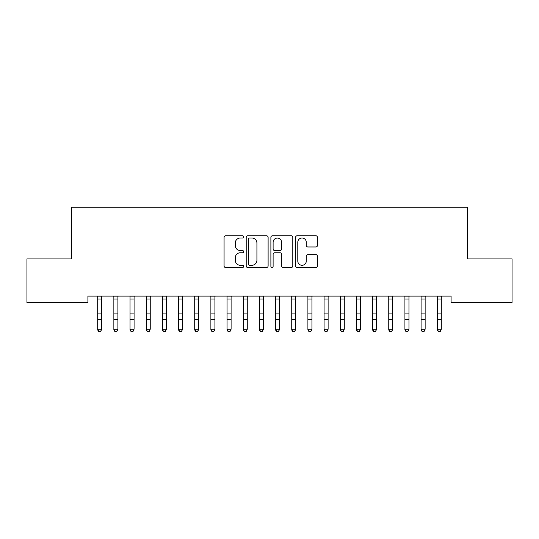 <?xml version="1.0" encoding="UTF-8"?>
<svg xmlns="http://www.w3.org/2000/svg" width="539" height="539" viewBox="0 0 539 539"><rect width="100%" height="100%" fill="white"/><g stroke="black" fill="none" stroke-linecap="round" stroke-linejoin="round"><path stroke-width="0.81" d="M243.628 236.891A1.112 1.112 0 0 0 242.516 235.779L225.652 235.779A1.59 1.59 0 0 0 224.069 237.369L224.069 265.936A1.59 1.59 0 0 0 225.652 267.519L242.516 267.519A1.112 1.112 0 0 0 243.628 266.414A1.112 1.112 0 0 0 242.516 265.303L240.333 265.303A5.08 5.08 0 0 1 235.253 260.222L235.253 257.837A5.08 5.08 0 0 1 240.333 252.764L242.516 252.764A1.112 1.112 0 0 0 243.628 251.652A1.112 1.112 0 0 0 242.516 250.541L240.333 250.541A5.08 5.08 0 0 1 235.253 245.461L235.253 243.082A5.08 5.08 0 0 1 240.333 238.002L242.516 238.002A1.112 1.112 0 0 0 243.628 236.891M315.888 246.97A1.59 1.59 0 0 0 317.471 245.38L317.471 237.369A1.59 1.59 0 0 0 315.888 235.779L297.157 235.779A1.59 1.59 0 0 0 295.567 237.369L295.567 265.936A1.59 1.59 0 0 0 297.157 267.519L315.888 267.519A1.59 1.59 0 0 0 317.471 265.936L317.471 256.254A1.59 1.59 0 0 0 315.888 254.664L307.87 254.664A1.59 1.59 0 0 0 306.28 256.254L306.28 261.058A4.245 4.245 0 0 1 302.035 265.303A4.245 4.245 0 0 1 297.791 261.058L297.791 242.247A4.245 4.245 0 0 1 302.035 238.002A4.245 4.245 0 0 1 306.28 242.247L306.28 245.38A1.59 1.59 0 0 0 307.87 246.97L315.888 246.97M451.089 296.12L87.911 296.12L87.911 302.588L26.95 302.588L26.95 258.929L71.741 258.929L71.741 207.185L467.259 207.185L467.259 258.929L512.05 258.929L512.05 302.588L451.089 302.588L451.089 296.12M268.112 237.369A1.59 1.59 0 0 0 266.522 235.779L247.792 235.779A1.59 1.59 0 0 0 246.208 237.369L246.208 265.936A1.59 1.59 0 0 0 247.792 267.519L266.522 267.519A1.59 1.59 0 0 0 268.112 265.936L268.112 237.369M272.478 235.779L291.208 235.779A1.59 1.59 0 0 1 292.792 237.369L292.792 265.936A1.59 1.59 0 0 1 291.208 267.519L283.191 267.519A1.59 1.59 0 0 1 281.601 265.936L281.601 254.347A1.59 1.59 0 0 0 280.017 252.764L274.701 252.764A1.59 1.59 0 0 0 273.111 254.347L273.111 266.414A1.112 1.112 0 0 1 272 267.519A1.112 1.112 0 0 1 270.888 266.414L270.888 237.369A1.59 1.59 0 0 1 272.478 235.779M249.544 238.002A1.112 1.112 0 0 0 248.432 239.114L248.432 264.191A1.112 1.112 0 0 0 249.544 265.303L251.841 265.303A5.08 5.08 0 0 0 256.921 260.222L256.921 243.082A5.08 5.08 0 0 0 251.841 238.002L249.544 238.002M281.601 242.328A4.245 4.245 0 0 0 277.356 238.083A4.245 4.245 0 0 0 273.111 242.328L273.111 248.951A1.59 1.59 0 0 0 274.701 250.541L280.017 250.541A1.59 1.59 0 0 0 281.601 248.951L281.601 242.328M97.694 296.962L97.694 329.214L101.736 329.214L100.523 331.815L98.907 331.512L100.523 331.815M101.736 296.962L101.925 296.154L97.505 296.154L97.694 296.625L97.492 296.12M101.736 296.625L101.736 329.214L100.523 331.512M98.907 331.815L97.694 329.983L97.694 329.214L98.907 331.512M113.864 296.962L113.864 329.214L117.906 329.214L116.693 331.815L115.076 331.512L116.693 331.815M117.906 296.962L118.095 296.154L113.675 296.154L113.864 296.625L113.662 296.12M130.034 296.962L130.034 329.214L134.076 329.214L132.863 331.815L131.246 331.512L132.863 331.815M134.076 296.962L134.265 296.154L129.845 296.154L130.034 296.625L129.832 296.12M117.906 296.625L117.906 329.214L116.693 331.512M115.076 331.815L113.864 329.983L113.864 329.214L115.076 331.512M134.076 296.625L134.076 329.214L132.863 331.512M131.246 331.815L130.034 329.983L130.034 329.214L131.246 331.512M146.204 296.962L146.204 329.214L150.246 329.214L149.033 331.815L147.416 331.512L149.033 331.815M150.246 296.962L150.435 296.154L146.015 296.154L146.204 296.625L146.002 296.12M162.374 296.962L162.374 329.214L166.416 329.214L165.203 331.815L163.587 331.512L165.203 331.815M166.416 296.962L166.605 296.154L162.185 296.154L162.374 296.625L162.172 296.12M150.246 296.625L150.246 329.214L149.033 331.512M147.416 331.815L146.204 329.983L146.204 329.214L147.416 331.512M166.416 296.625L166.416 329.214L165.203 331.512M163.587 331.815L162.374 329.983L162.374 329.214L163.587 331.512M178.544 296.962L178.544 329.214L182.586 329.214L181.373 331.815L179.756 331.512L181.373 331.815M182.586 296.962L182.775 296.154L178.355 296.154L178.544 296.625L178.342 296.12M182.586 296.625L182.586 329.214L181.373 331.512M179.756 331.815L178.544 329.983L178.544 329.214L179.756 331.512M194.714 296.962L194.714 329.214L198.756 329.214L197.543 331.815L195.927 331.512L197.543 331.815M198.756 296.962L198.945 296.154L194.525 296.154L194.714 296.625L194.512 296.12M198.756 296.625L198.756 329.214L197.543 331.512M195.927 331.815L194.714 329.983L194.714 329.214L195.927 331.512M210.884 296.962L210.884 329.214L214.926 329.214L213.713 331.815L212.096 331.512L213.713 331.815M214.926 296.962L215.115 296.154L210.695 296.154L210.884 296.625L210.682 296.12M214.926 296.625L214.926 329.214L213.713 331.512M212.096 331.815L210.884 329.983L210.884 329.214L212.096 331.512M227.054 296.962L227.054 329.214L231.096 329.214L229.883 331.815L228.267 331.512L229.883 331.815M231.096 296.962L231.285 296.154L226.865 296.154L227.054 296.625L226.852 296.12M231.096 296.625L231.096 329.214L229.883 331.512M228.267 331.815L227.054 329.983L227.054 329.214L228.267 331.512M243.224 296.962L243.224 329.214L247.266 329.214L246.053 331.815L244.436 331.512L246.053 331.815M247.266 296.962L247.455 296.154L243.035 296.154L243.224 296.625L243.022 296.12M247.266 296.625L247.266 329.214L246.053 331.512M244.436 331.815L243.224 329.983L243.224 329.214L244.436 331.512M259.394 296.962L259.394 329.214L263.436 329.214L262.224 331.815L260.606 331.512L262.224 331.815M263.436 296.962L263.625 296.154L259.205 296.154L259.394 296.625L259.192 296.12M263.436 296.625L263.436 329.214L262.224 331.512M260.606 331.815L259.394 329.983L259.394 329.214L260.606 331.512M275.564 296.962L275.564 329.214L279.606 329.214L278.393 331.815L276.776 331.512L278.393 331.815M279.606 296.962L279.795 296.154L275.375 296.154L275.564 296.625L275.362 296.12M279.606 296.625L279.606 329.214L278.393 331.512M276.776 331.815L275.564 329.983L275.564 329.214L276.776 331.512M291.734 296.962L291.734 329.214L295.776 329.214L294.563 331.815L292.947 331.512L294.563 331.815M295.776 296.962L295.965 296.154L291.545 296.154L291.734 296.625L291.532 296.12M295.776 296.625L295.776 329.214L294.563 331.512M292.947 331.815L291.734 329.983L291.734 329.214L292.947 331.512M307.904 296.962L307.904 329.214L311.946 329.214L310.733 331.815L309.116 331.512L310.733 331.815M311.946 296.962L312.135 296.154L307.715 296.154L307.904 296.625L307.702 296.12M311.946 296.625L311.946 329.214L310.733 331.512M309.116 331.815L307.904 329.983L307.904 329.214L309.116 331.512M324.074 296.962L324.074 329.214L328.116 329.214L326.903 331.815L325.286 331.512L326.903 331.815M328.116 296.962L328.305 296.154L323.885 296.154L324.074 296.625L323.872 296.12M328.116 296.625L328.116 329.214L326.903 331.512M325.286 331.815L324.074 329.983L324.074 329.214L325.286 331.512M340.244 296.962L340.244 329.214L344.286 329.214L343.073 331.815L341.457 331.512L343.073 331.815M344.286 296.962L344.475 296.154L340.055 296.154L340.244 296.625L340.042 296.12M344.286 296.625L344.286 329.214L343.073 331.512M341.457 331.815L340.244 329.983L340.244 329.214L341.457 331.512M356.414 296.962L356.414 329.214L360.456 329.214L359.243 331.815L357.626 331.512L359.243 331.815M360.456 296.962L360.645 296.154L356.225 296.154L356.414 296.625L356.212 296.12M360.456 296.625L360.456 329.214L359.243 331.512M357.626 331.815L356.414 329.983L356.414 329.214L357.626 331.512M372.584 296.962L372.584 329.214L376.626 329.214L375.413 331.815L373.796 331.512L375.413 331.815M376.626 296.962L376.815 296.154L372.395 296.154L372.584 296.625L372.382 296.12M376.626 296.625L376.626 329.214L375.413 331.512M373.796 331.815L372.584 329.983L372.584 329.214L373.796 331.512M388.754 296.962L388.754 329.214L392.796 329.214L391.584 331.815L389.966 331.512L391.584 331.815M392.796 296.962L392.985 296.154L388.565 296.154L388.754 296.625L388.552 296.12M392.796 296.625L392.796 329.214L391.584 331.512M389.966 331.815L388.754 329.983L388.754 329.214L389.966 331.512M404.924 296.962L404.924 329.214L408.966 329.214L407.754 331.815L406.136 331.512L407.754 331.815M408.966 296.962L409.155 296.154L404.735 296.154L404.924 296.625L404.722 296.12M408.966 296.625L408.966 329.214L407.754 331.512M406.136 331.815L404.924 329.983L404.924 329.214L406.136 331.512M421.094 296.962L421.094 329.214L425.136 329.214L423.923 331.815L422.306 331.512L423.923 331.815M425.136 296.962L425.325 296.154L420.905 296.154L421.094 296.625L420.892 296.12M425.136 296.625L425.136 329.214L423.923 331.512M422.306 331.815L421.094 329.983L421.094 329.214L422.306 331.512M437.264 296.962L437.264 329.214L441.306 329.214L440.094 331.815L438.476 331.512L440.094 331.815M441.306 296.962L441.495 296.154L437.075 296.154L437.264 296.625L437.062 296.12M441.306 296.625L441.306 329.214L440.094 331.512M438.476 331.815L437.264 329.983L437.264 329.214L438.476 331.512M101.736 313.927L97.694 313.927M101.736 319.519L97.694 319.519M101.736 298.99L97.694 298.99M117.906 313.927L113.864 313.927M117.906 319.519L113.864 319.519M117.906 298.99L113.864 298.99M134.076 313.927L130.034 313.927M134.076 319.519L130.034 319.519M134.076 298.99L130.034 298.99M150.246 313.927L146.204 313.927M150.246 319.519L146.204 319.519M150.246 298.99L146.204 298.99M166.416 313.927L162.374 313.927M166.416 319.519L162.374 319.519M166.416 298.99L162.374 298.99M182.586 313.927L178.544 313.927M182.586 319.519L178.544 319.519M182.586 298.99L178.544 298.99M198.756 313.927L194.714 313.927M198.756 319.519L194.714 319.519M198.756 298.99L194.714 298.99M214.926 313.927L210.884 313.927M214.926 319.519L210.884 319.519M214.926 298.99L210.884 298.99M231.096 313.927L227.054 313.927M231.096 319.519L227.054 319.519M231.096 298.99L227.054 298.99M247.266 313.927L243.224 313.927M247.266 319.519L243.224 319.519M247.266 298.99L243.224 298.99M263.436 313.927L259.394 313.927M263.436 319.519L259.394 319.519M263.436 298.99L259.394 298.99M279.606 313.927L275.564 313.927M279.606 319.519L275.564 319.519M279.606 298.99L275.564 298.99M295.776 313.927L291.734 313.927M295.776 319.519L291.734 319.519M295.776 298.99L291.734 298.99M311.946 313.927L307.904 313.927M311.946 319.519L307.904 319.519M311.946 298.99L307.904 298.99M328.116 313.927L324.074 313.927M328.116 319.519L324.074 319.519M328.116 298.99L324.074 298.99M344.286 313.927L340.244 313.927M344.286 319.519L340.244 319.519M344.286 298.99L340.244 298.99M360.456 313.927L356.414 313.927M360.456 319.519L356.414 319.519M360.456 298.99L356.414 298.99M376.626 313.927L372.584 313.927M376.626 319.519L372.584 319.519M376.626 298.99L372.584 298.99M392.796 313.927L388.754 313.927M392.796 319.519L388.754 319.519M392.796 298.99L388.754 298.99M408.966 313.927L404.924 313.927M408.966 319.519L404.924 319.519M408.966 298.99L404.924 298.99M425.136 313.927L421.094 313.927M425.136 319.519L421.094 319.519M425.136 298.99L421.094 298.99M441.306 313.927L437.264 313.927M441.306 319.519L437.264 319.519M441.306 298.99L437.264 298.99"/></g></svg>

